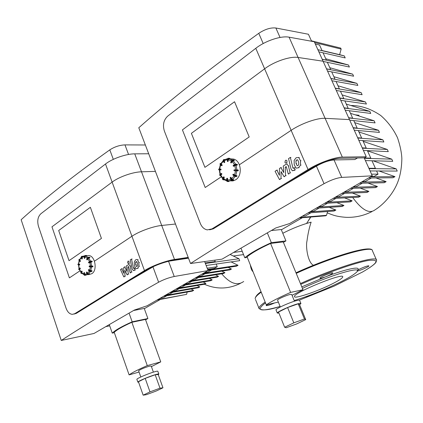 <?xml version="1.0" encoding="UTF-8"?>
<svg xmlns="http://www.w3.org/2000/svg" width="423" height="423" viewBox="0 0 423 423"><rect width="100%" height="100%" fill="white"/><g stroke="black" fill="none" stroke-linecap="round" stroke-linejoin="round"><path stroke-width="0.63" d="M230.107 158.995L233.475 159.048C241.247 160.618 242.818 175.698 235.632 179.828L232.936 180.928L230.112 180.859M226.749 178.501L226.712 180.605L226.786 178.511L227.474 178.548L227.146 178.538L227.077 180.632L227.627 181.552L227.817 181.33L227.4 180.642L226.712 180.605L227.569 181.546M229.134 181.07L229.028 181.509L227.648 181.552M227.447 178.3L226.94 178.279L227.622 178.543L227.563 180.161L228.113 181.086L231.418 180.298M224.206 177.089L223.815 177.285L224.116 177.406L223.756 176.835L224.259 177.406L223.608 179.495L226.654 180.907M221.478 173.451L221.795 174.281L220.431 175.376M219.04 168.951L220.906 169.073L218.992 169.211L220.605 169.3L220.727 169.998L220.912 169.776L218.998 169.872M220.906 169.073L221.06 169.776L220.743 169.998M220.859 163.601L222.112 164.907L221.726 165.097L222.022 165.224L221.969 164.907L220.605 163.791L220.362 163.981L221.726 165.097L221.763 165.7L219.96 163.934M222.112 164.907L221.747 165.705M224.386 159.825L224.206 160.629L224.782 162.062L224.227 162.596M229.953 158.778L229.737 158.302L229.953 158.784L228.806 158.768L227.875 161.528L228.14 159.201L227.812 159.191L227.484 161.507L227.363 159.164L227.997 158.265M228.214 161.306L227.373 161.274L227.447 159.17L227.812 159.191L228.325 158.281L227.96 158.265L227.41 159.164L227.553 158.683M234.205 160.64L233.147 160.698L231.148 162.961L232.227 161.073L231.926 160.941L231.043 162.728L230.667 162.39L231.571 160.65M231.016 162.871L230.731 162.48L232.354 159.963M233.713 159.936L233.977 160M237.176 165.097L236.087 165.134L233.554 166.329M234.141 170.76L235.791 170.855L234.004 170.527L234.152 169.829L236.822 169.951L235.807 169.919L235.664 170.622L236.98 170.665L235.796 170.855M238.281 170.665L236.801 170.892M238.144 170.887L238.149 169.961L238.281 170.67L236.98 170.665L236.996 170.194L238.297 170.205M235.833 169.919L236.822 169.951M234.22 176.047L232.856 174.953L233.004 174.329M236.79 176.333L235.394 176.486M233.269 174.16L235.717 175.566L236.806 175.624M230.746 177.263L232.486 179.643L233.533 179.706M357.472 157.985L354.871 159.545L334.048 159.957C329.057 160.354 323.188 162.406 316.43 166.123L283.352 185.618M341.736 177.401L372.293 175.841L289.565 223.577L275.817 227.934L222.017 259.167L190.524 263.508C225.829 240.74 270.339 214.133 324.055 183.682C330.881 180.024 336.777 177.93 341.736 177.401L334.048 159.957M372.293 175.841L364.187 157.869M311.592 41.253L308.43 34.247L275.875 28.008C270.688 27.453 264.988 29.224 258.765 33.322C210.257 68.341 170.268 99.817 138.792 127.757L190.524 263.508M362.21 181.663L365.081 181.61L371.389 177.983M361.469 182.091L386.146 181.636L375.925 177.935M368.539 178.009L393.004 177.766L394.976 176.65L379.034 170.982M371.278 176.428L374.122 176.407L378.046 174.149L376.602 170.966M370.574 176.835L394.976 176.65M370.083 170.934L397.239 171.072L396.24 168.899L373.007 160.788M368.872 168.248L375.402 168.322L371.981 160.761M369.041 168.629L396.24 168.899M365.414 160.587L392.75 161.311L391.756 159.154L367.487 150.842M364.224 157.948L370.802 158.16L367.386 150.625M364.383 158.297L391.756 159.154M363.399 150.435L388.293 151.614L387.304 149.467L363.193 141.377M362.347 183.185L356.187 186.733L353.284 186.813M353.448 188.309L347.431 191.772L344.502 191.878M344.692 193.348L338.818 196.732L335.857 196.869M336.074 198.308L330.331 201.612L327.344 201.776M327.587 203.193L321.977 206.424L318.968 206.614M319.233 208.005L313.755 211.156L310.715 211.373M302.345 217.723L281.348 229.805M353.126 127.698L357.165 128.074L353.781 120.608M357.662 137.745L361.681 138.035L358.286 130.543M362.231 147.854L366.223 148.066L362.823 140.552M353.242 127.958L378.485 130.284L354.696 122.622M354.252 130.189L379.457 132.404L378.485 130.284M357.795 138.03L382.878 139.849L358.931 131.971M358.81 140.277L383.862 141.98L382.878 139.849M362.374 148.172L387.304 149.467M348.615 117.721L352.682 118.176L349.308 110.731M348.721 117.954L374.112 120.782L350.487 113.332M349.721 120.169L375.085 122.892L374.112 120.782M359.465 183.244L384.206 182.736L386.146 181.636M344.137 107.812L348.224 108.346L344.861 100.923M344.227 108.013L369.771 111.344L346.3 104.095M345.221 110.213L370.733 113.433L369.771 111.344M352.507 187.257L377.453 186.548L368.021 183.069M350.535 188.394L375.539 187.632L377.453 186.548M339.685 97.962L343.799 98.575L340.446 91.172M339.764 98.136L365.456 101.959L342.144 94.916M340.753 100.325L366.413 104.037L365.456 101.959M343.693 192.349L368.893 191.386L360.147 188.103M341.752 193.464L367.005 192.454L368.893 191.386M335.265 88.18L339.399 88.872L336.058 81.491M335.333 88.328L361.168 92.632L338.009 85.795M336.317 90.501L362.12 94.699L361.168 92.632M335.016 197.356L360.459 196.15L352.322 193.041M333.102 198.456L358.598 197.203L360.459 196.15M330.876 78.461L335.032 79.228L331.695 71.868M330.929 78.578L356.906 83.368L333.9 76.727M331.902 80.74L357.853 85.42L356.906 83.368M326.471 202.284L352.148 200.846L344.555 197.89M324.589 203.368L350.318 201.882L352.148 200.846M326.514 68.806L330.691 69.647L327.365 62.308M326.551 68.896L352.671 74.157L329.813 67.717M327.524 71.043L353.612 76.198L352.671 74.157M318.064 207.133L343.962 205.472L336.856 202.659M316.214 208.201L342.159 206.487L343.962 205.472M322.178 59.209L326.376 60.129L323.061 52.812M322.204 59.278L348.462 65.005L325.758 58.76M323.167 61.409L349.398 67.03L348.462 65.005M307.96 212.965L334.122 211.029L335.899 210.025L329.226 207.344M302.403 216.169L305.464 215.931L311.005 212.737M300.171 217.459L326.524 215.323L327.592 211.511M309.784 211.912L335.899 210.025M299.278 217.977L325.652 215.815L326.524 215.323M317.869 49.681L322.088 50.67L319.55 45.06L315.315 44.029M317.885 49.718L344.28 55.905L339.637 54.662L341.144 49.089L340.684 48.09L311.391 40.814M322.025 50.527L339.637 54.662M318.842 51.839L345.205 57.925L344.28 55.905M314.654 42.559L341.144 49.089M242.22 251.304L233.639 252.415M371.537 174.16L378.046 174.149M366.255 156.753L323.082 61.219L298.099 57.465C290.278 56.079 274.252 61.478 264.624 68.806L182.424 129.882L205.197 187.511L221.213 176.851L205.197 187.511L182.424 129.882L264.624 68.806C274.252 61.478 290.278 56.079 298.099 57.465L323.082 61.219L314.284 41.74L289.089 37.182C281.205 35.532 265.263 40.825 255.783 48.307L167.693 116.124C163.648 119.984 162.538 124.944 164.362 131.008L200.354 223.508C201.871 227.14 204.187 229.266 207.302 229.89L211.923 228.928L308.039 169.538C318.45 162.998 334.879 157.065 342.339 157.113L366.255 156.753L364.452 157.864L340.504 158.271C333.71 158.25 318.842 163.622 309.393 169.549L213.372 228.801L211.923 228.928M342.339 157.113L325.118 118.329C317.514 117.753 301.245 123.474 291.14 130.326L239.386 164.764L291.14 130.326C301.245 123.474 317.514 117.753 325.118 118.329L349.467 119.603L325.118 118.329L289.089 37.182M209.639 229.842L213.372 228.801M191.392 133.33L234.543 101.732L249.2 136.952L204.922 167.349L191.392 133.33L234.543 101.732L249.2 136.952L204.922 167.349L191.392 133.33M304.449 319L305.707 319.619L296.629 323.955L286.197 327.74L284.642 327.249L293.816 322.849L304.449 319L298.22 303.804L299.569 304.645L305.707 319.619M293.816 322.849L287.598 307.532L278.519 312.047L284.642 327.249M287.598 307.532L298.22 303.804M276.055 310.022L275.992 309.874C275.547 308.684 291.183 301.742 297.274 300.441C298.855 300.081 299.643 300.071 299.643 300.404L300.885 303.428M278.958 313.131L277.266 313.041C276.838 311.899 292.499 304.967 298.58 303.624C300.156 303.254 300.938 303.233 300.938 303.561L299.606 304.745M277.583 300.208L277.546 300.113C277.261 299.331 286.556 295.169 290.247 294.434L291.701 294.456L294.471 301.229M278.345 302.091L266.279 304.835L247.08 256.809C251.997 252.817 259.833 248.359 270.593 243.442L290.617 292.409L302.995 289.75L292.05 295.302M270.593 243.442L283.225 241.903L302.995 289.75M266.279 304.835C271.513 301.382 279.624 297.242 290.617 292.409M247.318 257.406L244.795 257.76L240.967 248.164M244.795 257.76C250.062 253.298 258.908 248.264 271.339 242.665L285.943 240.899L281.242 229.546L271.333 230.535M285.943 240.899L283.399 242.326M271.339 242.665L267.325 232.862M314.458 293.462C310.852 295.206 307.907 296.317 305.618 296.782M301.805 286.868L325.187 276.975L320.925 278.297L319.915 278.212C319.487 277.192 332.959 271.666 332.737 272.957C332.192 273.834 329.676 275.172 325.187 276.975C347.415 268.425 362.104 265.697 357.25 270.456L359.973 268.891C364.848 266.649 367.82 265.644 368.888 265.877C369.295 266.59 359.301 270.984 357.335 270.969M274.701 302.921C269.895 304.999 267.05 305.871 266.167 305.549L267.31 304.602M362.701 271.931L334.133 286.112L299.273 300.171L334.207 286.07M302.429 288.375C330.744 274.908 364.647 265.136 356.436 272.301C353.951 274.691 348.494 277.99 340.06 282.199C324.33 289.845 309.044 295.968 294.202 300.563M332.203 283.891C317.472 291.362 294.017 299.315 294.466 296.56C292.785 293.081 343.867 272.238 342.762 276.854C342.577 278.096 339.056 280.438 332.203 283.891M281.062 171.569L281.004 178.543L279.444 179.516L275.04 171.283L276.864 170.12L279.423 175.318L279.46 168.47L280.856 167.582L283.748 172.595L283.262 166.054L285.641 164.531L287.111 164.203L288.423 165.938L290.099 172.864L288.285 173.996L286.271 166.651L285.245 167.133L285.578 175.682L284.007 176.666L281.062 171.569M281.565 178.538L281.004 178.543M280.01 179.511L279.444 179.516M277.43 170.125L276.864 170.12M281.417 167.587L280.856 167.582M290.654 172.864L290.099 172.864M288.846 173.996L288.285 173.996M285.805 167.143L285.245 167.133M286.138 175.682L285.578 175.682M284.568 176.661L284.007 176.666M296.655 159.926L297.623 159.809L298.617 161.898L298.765 164.547L298.004 165.52L297.21 165.689L296.052 163.516L295.91 160.893L296.655 159.926L297.21 159.942M294.218 164.674L294.144 160.38L296.126 157.742L298.712 157.478L300.467 160.735L300.547 165.07L298.532 167.709L296.433 168.143L295.963 167.942L294.218 164.674M299.267 157.493L298.712 157.478M291.061 169.063L288.549 158.604L290.363 157.441L292.848 167.767L293.234 168.365L294.413 167.799L294.905 169.85L292.399 170.823L291.061 169.063M290.924 157.456L290.363 157.441M294.968 167.804L294.413 167.799M295.46 169.856L294.905 169.85M287.09 160.983L286.561 163.008L285.705 163.141L284.901 162.379L285.435 160.359L286.297 160.227L287.09 160.983M374.778 210.025C369.173 214.049 361.808 209.871 352.687 197.493M243.685 281.485C237.329 286.08 230.001 283.521 221.689 273.808M253.002 271.619C251.791 270.805 250.897 268.568 250.316 264.904M282.786 233.274C292.415 228.346 301.858 224.639 311.122 222.154C309.245 227.77 307.865 234.056 306.987 240.999C305.528 246.657 307.907 262.868 313.475 265.274M308.092 221.097L310.593 217.047M86.932 255.714L88.719 255.524C95.17 255.693 97.697 270.397 91.823 273.686L89.163 274.485M84.494 272.602L84.077 272.571L84.621 272.819L84.595 274.189L85.171 274.897L87.397 274.585M86.281 274.913L84.79 275.31M86.25 275.029L84.886 275.14L84.145 274.606L84.886 275.14M84.172 272.56L83.833 274.543L83.918 272.787L84.182 272.835L84.145 274.606L83.881 274.559L84.515 275.288M82.099 271.317L81.724 271.513L81.988 271.614L81.459 271.196L81.872 271.08L82.141 271.592L81.681 273.163L83.833 274.58M79.979 268.023L80.301 268.742L79.35 269.483M78.498 264L79.603 264.248L78.102 264.275L79.291 264.481L79.498 265.036L77.906 264.576M79.603 264.248L79.593 265.031M79.587 259.553L80.349 261.097L79.291 259.764L79.069 259.944L80.159 261.477L78.837 259.833M80.46 260.806L80.19 261.451M82.258 256.56L81.962 257.343L82.4 258.601L82.025 259.029M86.207 255.429L85.139 255.614L86.53 255.466L86.715 255.862L85.573 256.005L84.944 256.861L84.69 258.416L84.796 256.475L84.51 256.47L84.473 258.247L84.209 258.167M84.346 258.384L84.246 256.428L84.817 255.582M86.72 255.661L84.87 255.571L86.313 255.434M89.85 257.75L88.724 257.993L87.069 259.918L87.82 258.395L87.55 258.289L86.911 259.733L86.646 259.421L87.307 258.041M89.422 257.21L89.824 257.427L88.449 257.581L88.492 257.861L89.872 257.707L89.824 257.427L89.798 257.871M86.9 259.78L86.683 259.5L87.323 258.056L88.217 257.343L87.281 257.977L87.55 258.289L88.449 257.581L88.217 257.343L89.692 257.29M92.077 261.811L88.915 262.942M90.453 266.961L89.158 266.543M92.928 266.241L92.833 266.802L91.442 266.982M89.422 265.956L92.706 266.009M89.253 266.76L89.311 265.972L90.538 266.178M89.364 271.212L88.349 270.207L88.47 269.758M91.881 271.27L90.443 271.587M88.698 269.583L89.665 270.408L91.902 270.773M86.445 272.423L86.964 271.968L87.529 273.364L88.396 274.014L89.544 273.887L89.48 274.321L88.158 274.247L87.503 273.755L88.158 274.247M154.062 266.247L128.555 281.136M188.499 258.183L168.677 261.213M174.244 276.505L208.111 270.583L147.082 305.797L134.345 310.059L94.017 333.467L61.25 340.457C86.519 323.918 118.974 304.502 158.62 282.21C163.786 279.476 168.994 277.573 174.244 276.505L168.534 261.25M208.111 270.583L204.632 261.562M145.359 144.989L124.97 144.888C119.64 145.121 114.585 146.781 109.806 149.864C73.47 175.767 43.918 199.053 21.15 219.722L61.25 340.457M204.404 272.719L207.677 272.211L211.611 269.948M203.135 273.448L231.455 269.028L228.209 267.415M208.074 270.487L236.573 266.141L238.043 265.306L231.106 261.9M207.645 269.382L214.35 268.372L217.237 266.712L216.206 264.052M207.841 269.89L238.043 265.306M206.149 265.501L239.698 260.658L238.932 258.728L230.117 254.461M205.171 262.969L215.233 261.557L214.694 260.177M205.361 263.46L238.932 258.728M204.944 273.787L201.105 275.997L197.816 276.52M198.371 277.567L194.617 279.73L191.318 280.269M191.883 281.3L188.214 283.415L184.909 283.97M185.491 284.986L181.901 287.048L178.585 287.619M179.178 288.618L175.672 290.633L172.346 291.22M172.954 292.198L169.523 294.175L166.186 294.773M160.328 299.468L144.333 308.674M201.66 274.3L230.001 269.853L231.455 269.028M196.531 277.261L224.951 272.703L221.837 271.132M195.077 278.101L223.518 273.512L224.951 272.703M190.017 281.02L218.538 276.33L215.54 274.802M188.584 281.85L217.121 277.128L218.538 276.33M183.593 284.727L212.203 279.904L209.322 278.419M182.176 285.546L210.807 280.698L212.203 279.904M177.253 288.386L205.953 283.436L203.177 281.988M175.857 289.195L204.573 284.219L205.953 283.436M170.998 291.997L199.778 286.926L197.113 285.509M169.623 292.79L198.419 287.693L199.778 286.926M163.468 296.338L192.343 291.124L193.686 290.368L191.117 288.988M159.973 298.358L163.315 297.75L166.81 295.735M157.647 299.701L186.596 294.376L187.156 292.06M164.827 295.555L193.686 290.368M156.981 300.087L186.596 294.376M109.71 325.821L105.792 326.635M207.191 268.203L217.237 266.712M144.486 270.593L131.928 236.261L94.456 261.192L131.928 236.261C139.125 231.365 153.338 226.22 161.702 225.454L175.482 224.031L161.702 225.454C153.338 226.22 139.125 231.365 131.928 236.261L112.127 182.117C119.032 176.846 133.049 171.944 141.504 171.807L155.421 171.384L141.504 171.807C133.049 171.944 119.032 176.846 112.127 182.117L51.966 226.818L112.127 182.117L105.501 164.002L40.835 213.784C37.832 216.74 37.039 220.896 38.451 226.247L66.083 308.24C67.495 312.031 69.584 314.067 72.349 314.352L74.718 313.702L144.486 270.593C151.868 265.94 166.202 260.642 174.509 259.463L188.193 257.39M79.963 270.836L69.388 277.874L51.966 226.818L69.388 277.874L79.963 270.836M148.706 153.761L134.747 153.856C126.266 153.787 112.307 158.609 105.501 164.002M73.956 314.078L76.23 313.427L74.718 313.702M188.415 257.972L173.224 260.288C163.717 262.08 154.638 265.448 145.977 270.387L76.23 313.427M58.686 230.519L90.369 207.312L101.43 238.408L69.023 260.658L58.686 230.519L90.369 207.312L101.43 238.408L69.023 260.658L58.686 230.519M159.989 388.171L162.966 387.801L156.156 391.048L146.342 394.701L143.148 395.161L149.985 391.883L159.989 388.171L155.193 374.752L158.223 374.561L162.966 387.801M149.985 391.883L145.205 378.374L138.432 381.742L143.148 395.161M145.205 378.374L155.193 374.752M136.904 379.452L136.862 379.325C136.724 378.485 148.373 373.504 154.458 371.812C156.759 371.156 157.89 371.003 157.858 371.346L158.815 374.011M138.617 382.27L137.845 382.133C137.718 381.319 149.382 376.343 155.463 374.619C157.763 373.958 158.889 373.795 158.852 374.128L158.26 374.672M138.649 370.834L138.617 370.754C140.24 369.464 143.741 367.957 149.129 366.239L151.201 366.006L153.39 372.129M139.082 372.066L129.1 374.878L114.226 332.309C117.065 329.66 122.945 326.318 131.865 322.289L147.278 365.594L160.756 361.877L151.418 366.614M131.865 322.289L145.464 319.444L160.756 361.877M129.1 374.878C132.135 372.652 138.194 369.559 147.278 365.594M114.353 332.668L112.259 333.128L109.287 324.605M112.259 333.128C115.172 330.204 121.803 326.429 132.161 321.813L147.897 318.53L144.254 308.441L133.589 310.498M147.897 318.53L145.597 319.825M132.161 321.813L129.068 313.12M124.896 270.271L124.912 276.15L123.786 276.854L120.513 269.557L121.829 268.721L123.733 273.306L123.701 267.526L124.711 266.887L126.852 271.344L126.44 265.787L128.946 264.46L130.184 266.093L131.458 272.058L130.157 272.877L128.566 266.511L127.889 266.855L128.206 274.088L127.074 274.797L124.896 270.271M125.52 276.06L124.912 276.15M124.394 276.764L123.786 276.854M122.437 268.642L121.829 268.721M125.319 266.807L124.711 266.887M132.066 271.973L131.458 272.058M130.765 272.793L130.157 272.877M128.502 266.776L127.889 266.855M128.814 274.004L128.206 274.088M127.683 274.707L127.074 274.797M136.095 261.673L136.793 261.652L137.533 263.487L137.66 265.729L136.703 266.606L135.693 264.65L135.566 262.429L136.095 261.673L136.703 261.599M134.371 265.48L134.281 261.858L135.693 259.791L136.83 259.473L137.56 259.775L138.86 262.651L138.956 266.305L137.523 268.372L136.428 268.679L135.667 268.367L134.371 265.48M138.168 259.701L137.56 259.775M132.124 268.933L130.215 259.923L131.521 259.088L133.409 267.981L133.763 268.531L134.54 268.124L134.916 269.895L133.382 270.588L132.124 268.933M132.129 259.013L131.521 259.088M135.149 268.045L134.54 268.124M135.524 269.811L134.916 269.895M129.179 261.811L128.809 263.476L128.402 263.577L127.603 262.82L127.968 261.155L128.381 261.054L129.179 261.811M229.123 181.314L227.817 181.33M227.4 180.642L227.622 178.543M226.675 180.605L226.765 181.039M223.143 179.812L222.947 179.04L223.143 179.812M223.344 179.807L224.047 179.801M223.952 179.738L223.392 179.743M223.815 177.285L222.947 179.04L222.641 178.786L223.513 177.031L223.815 177.285M223.244 179.162L224.259 177.406M223.466 176.988L222.577 178.696L222.926 179.733M222.598 178.744L222.551 179.024M221.874 173.969L221.419 174.075L221.652 174.281L221.71 173.557M219.944 175.45L219.992 175.032L219.944 175.45M220.51 175.55L220.187 175.55M221.419 174.075L219.992 175.032L219.828 174.62L221.255 173.663L221.419 174.075M220.219 175.233L221.795 174.281M221.245 173.509L219.548 174.942L221.583 173.435M219.563 174.974L220.071 175.571M219.024 169.877L218.992 169.211L218.665 169.184L219.125 168.983L220.933 169.078M219.119 169.903L220.716 169.998M221.06 169.776L221.076 169.316M221.504 165.626L220.177 164.558L220.108 163.638L220.166 164.552L221.525 165.668M221.975 165.62L222.17 165.229M220.965 163.4L220.108 163.638L220.949 163.431M220.605 163.791L220.595 163.426M224.782 162.062L224.333 162.162L224.56 162.374L224.639 162.057L223.889 160.206L223.582 160.312L224.333 162.162L223.941 162.469L223.259 160.529L223.429 159.73M223.185 160.275L223.217 160.566M223.968 162.416L223.191 160.613L223.566 159.635L223.191 160.613L224.121 162.612M224.386 162.591L224.708 162.374M224.983 159.503L223.566 159.635L224.761 159.614M224.93 159.529L224.01 159.508M223.889 160.206L224.079 159.598M229.768 158.308L228.066 158.25L229.911 158.54M227.41 159.17L227.341 161.269M228.14 159.201L228.6 158.509M232.296 159.989L231.55 160.608L231.926 160.941L232.904 160.158L232.962 160.486L234.162 160.719M232.597 159.91L234.21 160.19L232.597 159.91M232.227 161.073L232.962 160.486M233.718 166.324L233.343 166.112L233.57 166.324L235.04 165.34L234.807 165.129L233.343 166.112L233.168 165.525L234.628 164.558L235.875 164.283L234.702 164.51L233.099 165.784L234.638 164.716L234.807 165.129L236.045 164.7L235.965 165.018L237.351 164.928M237.366 164.801L237.102 165.15M235.801 164.187L237.208 164.378M235.875 164.283L237.181 164.304L237.351 164.721L236.045 164.7L235.875 164.283M235.04 165.34L235.965 165.018M233.982 170.057L233.967 170.517M235.648 176.026L234.691 175.323L234.448 175.519L235.648 176.026L236.949 176.016L236.753 176.412L235.257 176.523L234.247 176.095L232.856 174.773L233.052 174.376L234.448 175.519L234.247 175.915L235.447 176.417L235.648 176.026M236.732 175.561L235.59 175.698M234.691 175.323L233.443 174.181M224.195 159.942L227.431 158.789L225.94 159.117M232.179 159.957L228.885 158.762M235.68 164.161L233.147 160.698M236.917 169.94L236.087 165.134M235.717 175.566L236.885 170.892M232.486 179.643L235.23 176.518M234.067 175.947L231.566 178.818M235.569 170.844L234.516 175.059M234.85 165.567L235.6 169.898M232.169 161.48L234.474 164.647M228.267 159.683L231.413 160.883M224.206 160.629L227.347 159.651M221.06 164.045L223.418 161.179M219.659 169.004L220.632 164.933M220.33 174.107L219.632 169.935M222.852 178.141L220.69 175.016M226.643 180.087L223.587 178.765M230.916 179.601L230.133 177.776L230.519 177.316M233.607 179.928L233.025 180.378M233.512 180.166L231.883 180.388L232.285 179.865L231.286 179.352L232.206 180.177L233.596 180.05M233.501 179.632L232.285 179.865M230.53 177.48L231.286 179.352L230.963 179.564L230.207 177.692L230.53 177.48M231.593 179.246L230.984 177.369M231.534 180.277L230.963 179.564L231.667 180.346M230.762 179.331L227.563 180.161M316.43 166.123L324.055 183.682M258.765 33.322L263.201 43.543M280.042 37.462L275.875 28.008M308.039 169.538L255.783 48.307M300.764 284.341C326.011 272.972 355.056 262.768 367.962 260.542C380.161 258.971 378.363 262.794 362.564 272.005L362.638 271.973M300.441 283.569C337.385 266.802 377.676 254.852 376.592 260.224L376.047 262.197C375.301 263.175 374.968 263.978 369.364 267.859M259.098 308.732L258.961 308.235C261.107 310.889 268.161 310.302 280.111 306.458C260.045 312.058 255.175 310.868 265.501 302.889M255.444 299.378L258.961 308.235C258.955 306.971 261.028 304.914 265.168 302.059M261.028 291.696C257.438 294.138 255.481 296.46 255.159 298.659C255.111 297.284 257.131 295.122 261.213 292.166M296.227 273.364C332.98 256.497 373.324 244.991 372.441 250.797L376.401 259.796M372.441 250.797C372.615 244.156 332.801 256.074 295.989 272.787C329.406 257.438 367.291 246.017 370.881 249.586M288.983 165.948L288.423 165.938M286.366 166.784L285.805 166.778M297.607 165.631L297.052 165.626M296.608 163.527L296.052 163.516M296.465 160.909L295.91 160.893M301.023 160.745L300.467 160.735M301.102 165.076L300.547 165.07M299.087 167.72L298.532 167.709M293.403 167.772L292.848 167.767M294.419 170.506L293.863 170.501M287.117 163.019L286.561 163.008M84.801 275.304L86.123 275.13M84.436 274.612L84.621 272.819M83.881 274.516L84.277 275.246M81.433 273.485L81.094 272.935L81.433 273.485M81.607 273.459L81.956 273.417M81.94 273.401L81.613 273.448M81.724 271.513L81.094 272.935L80.872 272.698L81.496 271.275L81.724 271.513M81.364 273.031L82.141 271.592M81.486 271.259L80.883 273.158L81.798 271.037M81.042 273.242L81.507 273.522M80.354 268.483L79.931 268.6L80.148 268.758L80.233 268.119M79.127 269.641L78.741 269.493M79.931 268.6L78.889 269.298L78.763 268.933L79.81 268.235L79.931 268.6M79.101 269.456L80.301 268.742M79.815 268.092L78.609 269.107L80.111 267.997M78.615 269.134L79.159 269.647M78.234 264.846L79.376 265.041L78.234 264.846L77.917 264.211L78.192 264.835M79.72 264.856L79.73 264.465M78.276 263.941L77.917 264.185M79.931 261.356L78.937 260.378L78.921 259.632L78.937 260.378L80.1 261.493M80.365 261.398L80.502 261.081M79.725 259.283L78.921 259.632L79.704 259.331M79.291 259.764L79.418 259.362M82.4 258.601L81.977 258.717L82.247 258.622L81.681 256.988L81.406 257.084L81.771 258.939M81.861 256.28L82.771 256.306M81.787 258.95L81.174 257.242L81.459 256.465M81.195 257.306L81.47 256.454L81.137 257.29L81.898 259.056M81.771 256.29L81.47 256.454L81.771 256.29M81.681 256.988L81.951 256.391M84.246 256.391L85.139 255.614L84.193 256.412L84.309 258.379M84.796 256.475L85.272 255.836M87.82 258.395L88.492 257.861M92.045 261.155L92.166 261.52L90.734 261.943L92.166 261.52L91.992 261.863M88.523 262.482L89.576 261.562M90.564 261.203L91.918 261.033L92.182 261.52M88.999 262.932L89.919 262.239L89.702 262.075L90.792 261.684L90.543 261.197L89.586 261.546L92.04 261.155M88.502 262.419L89.57 261.705L89.702 262.075L88.629 262.789L88.502 262.419M89.919 262.239L90.734 261.943M91.537 266.416L92.912 266.247L92.901 266.643L91.394 266.987L89.158 266.585L89.163 266.189L90.379 266.4L90.369 266.797L91.527 266.813L91.537 266.416M92.637 265.998L91.405 266.194M91.389 266.987L90.506 266.976M90.591 271.249L89.745 270.672L89.517 270.852L90.591 271.249L91.971 271.074L90.342 271.651L89.38 271.286L88.344 270.091L88.486 269.774L89.517 270.852L89.38 271.169L90.453 271.571L90.591 271.249M91.807 270.667L90.548 270.974M89.745 270.672L88.867 269.573M84.351 255.904L82.956 256.232M88.047 257.321L85.573 256.005M90.633 261.187L88.724 257.993M91.569 266.13L90.919 261.99M90.734 270.805L91.548 266.971M88.396 274.014L90.348 271.651L89.38 271.286L88.349 270.207L88.788 269.536M89.301 271.201L87.529 273.364M90.395 266.955L89.665 270.408M89.829 262.382L90.416 266.115M87.825 258.702L89.544 261.573M84.944 256.861L87.228 258.099M81.962 257.343L84.188 256.761M79.677 259.986L81.316 257.803M78.683 264.089L79.334 260.795M79.223 268.478L78.673 264.92M81.079 272.063L79.492 269.282M83.844 274.03L81.66 272.692M87.016 274.067L86.382 272.407L86.667 272.058M89.322 274.421L87.767 274.664M87.804 274.675L86.995 274.009L87.862 274.659L89.48 274.321M86.662 272.206L86.995 274.009L86.662 272.206M87.503 273.755L87.085 272.089M86.863 273.776L84.595 274.189M152.957 266.855L158.62 282.21M109.806 149.864L113.311 159.365M128.555 154.469L124.97 144.888M174.509 259.463L134.747 153.856M233.285 255.994L243.537 254.609M130.792 266.014L130.184 266.093M128.671 266.548L128.296 266.596M137.036 266.421L136.428 266.501M136.296 264.571L135.693 264.65M136.174 262.355L135.566 262.429M139.468 262.572L138.86 262.651M139.564 266.226L138.956 266.305M138.125 268.293L137.523 268.372M134.017 267.902L133.409 267.981M134.773 270.276L134.165 270.36M129.417 263.402L128.809 263.476M227.468 178.305L226.702 178.506L226.628 180.595L227.162 181.515M228.991 181.525L229.181 181.07M223.836 176.803L222.577 178.696L222.625 179.484M224.1 179.833L223.275 179.844M220.515 175.571L220.134 175.571M230.736 162.67L231.148 162.961M234.326 160.481L233.845 159.91L232.534 159.878L231.55 160.608L230.725 162.659M237.335 165.002L237.234 164.33M237.229 164.32L235.748 164.166L234.633 164.542M238.149 169.961L234.152 169.829L234.115 170.76M233.374 174.144L232.846 174.948M237.007 175.984L236.78 175.577M236.996 176.005L236.806 176.375M235.331 176.523L236.563 176.513M232.856 174.953L235.257 176.523M218.665 169.184L218.649 169.644M233.475 159.048L228.806 158.768M220.806 163.69L223.212 160.666M219.331 168.978L220.33 164.69M220.013 174.318L219.299 169.914M222.614 178.622L220.415 175.349M230.852 177.248L230.133 177.776L230.889 179.648L231.767 180.415M231.836 180.41L233.073 180.399M275.992 309.874L277.266 313.041M277.546 300.113L280.322 306.992M359.058 115.283L355.214 114.823M297.612 165.694L297.21 165.689M371.928 211.606C363.822 215.709 355.262 217.618 346.241 217.337C336.597 216.65 333.049 215.201 327.222 212.832M240.317 283.436C228.378 289.221 216.396 289.496 204.378 284.251M310.826 217.031L306.58 223.444M350.836 105.496C360.888 105.449 370.844 108.774 380.711 115.474C387.843 121.702 393.459 129.158 397.551 137.835C400.195 145.755 401.628 152.708 401.85 158.683C401.66 168.502 400.063 176.877 397.065 183.804C393.284 192.862 384.93 203.701 374.836 209.961M82.004 273.459L81.544 273.517M89.946 257.649L89.523 257.152L88.148 257.306L87.281 257.977L86.646 259.421L87.069 259.918M92.24 261.53L91.918 261.033L89.586 261.546L88.518 262.26L88.788 262.969M92.811 266.813L92.981 266.226L92.653 265.998M91.431 266.982L92.769 266.818M89.295 266.765L90.464 266.966M92.045 271.016L91.886 270.694M92.034 271.043L91.902 271.333M90.379 271.645L91.717 271.471M88.719 255.524L86.72 255.741M87.492 274.633L87.17 274.675M82.041 256.692L84.341 255.92M79.529 259.669L81.163 257.374M78.493 264.021L79.149 260.6M79.048 268.594L78.482 264.888M80.952 272.354L79.339 269.456M89.549 274.284L89.544 273.887M87.847 274.67L89.184 274.49M136.862 379.325L137.845 382.133M138.617 370.754L140.817 376.988"/></g></svg>
